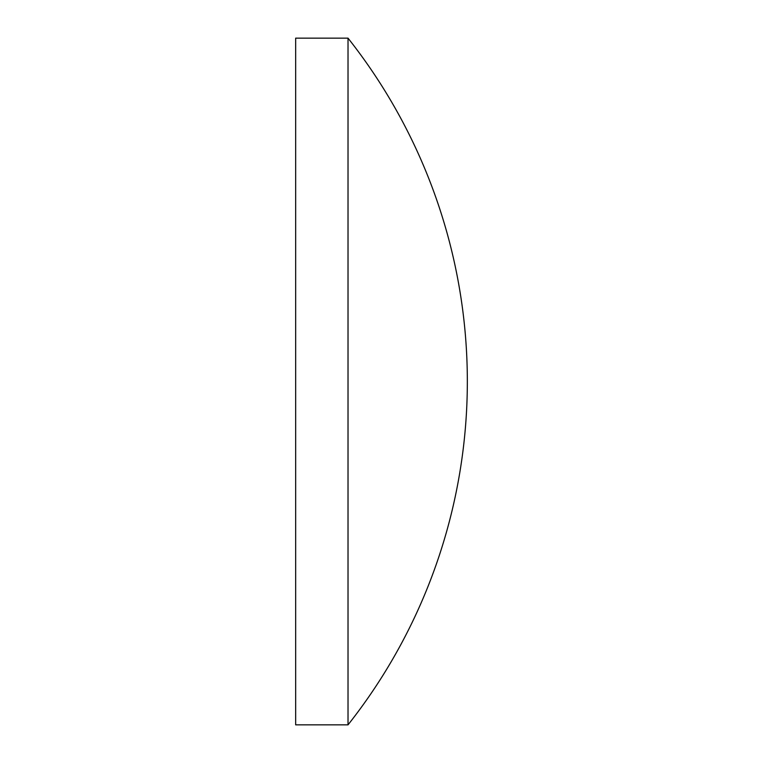 <?xml version="1.0" encoding="UTF-8"?>
<svg xmlns="http://www.w3.org/2000/svg" width="763" height="763" viewBox="0 0 763 763"><rect width="100%" height="100%" fill="white"/><g stroke="black" fill="none" stroke-linecap="round" stroke-linejoin="round"><path stroke-width="1.14" d="M295.663 381.5L295.663 38.15L348.023 38.15L348.023 724.85L295.663 724.85L295.663 381.5M348.023 724.85A553.69 553.69 0 0 0 348.023 38.15"/></g></svg>
